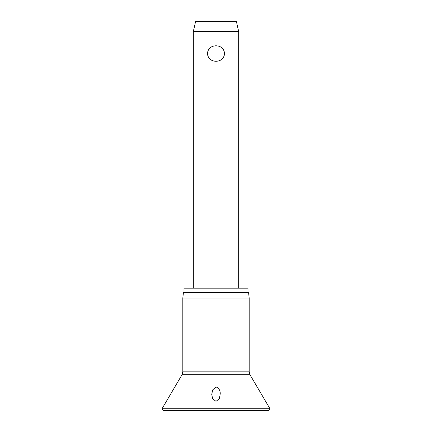 <?xml version="1.0" encoding="UTF-8"?>
<svg xmlns="http://www.w3.org/2000/svg" width="432" height="432" viewBox="0 0 432 432"><rect width="100%" height="100%" fill="white"/><g stroke="black" fill="none" stroke-linecap="round" stroke-linejoin="round"><path stroke-width="0.65" d="M216 401.36L212.598 398.671L211.75 394.459L212.62 389.956L216 386.883C218.921 388.201 220.331 390.496 220.234 393.784L219.402 398.671L216 401.36M216 298.102L182.822 298.102L182.822 371.833L249.178 371.833L249.178 298.102L216 298.102M249.178 298.102L248.584 292.426L183.416 292.426L182.822 298.102M248.017 292.426L248.017 288.171L183.983 288.171L183.983 292.426M193.315 31.525L195.583 21.6L236.417 21.6L238.685 31.525L193.315 31.525L193.315 288.171M216 61.301C210.892 61.02 208.019 58.433 207.382 53.536C208.019 48.638 210.892 46.051 216 45.77C221.108 46.051 223.981 48.638 224.618 53.536C223.981 58.433 221.108 61.02 216 61.301M269.687 408.262L162.313 408.262L162.119 408.98L163.534 410.4L268.466 410.4L269.881 408.98L269.687 408.262L249.961 374.706L182.039 374.706L162.313 408.262M182.039 374.706L182.822 371.833M238.685 31.525L238.685 288.171M249.178 371.833L249.961 374.706"/></g></svg>
